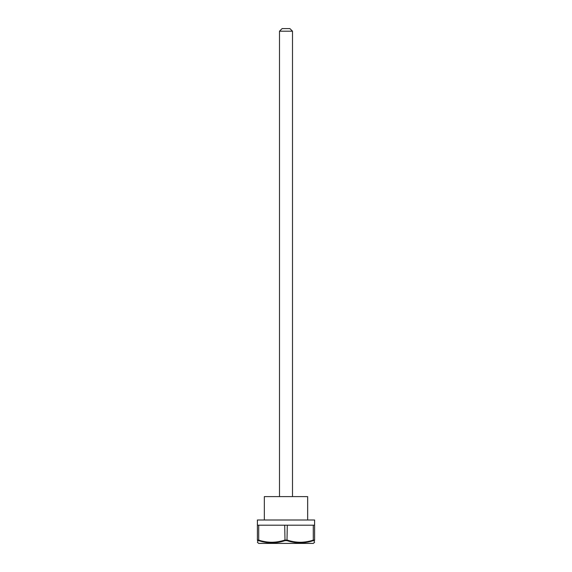 <?xml version="1.0" encoding="UTF-8"?>
<svg xmlns="http://www.w3.org/2000/svg" width="572" height="572" viewBox="0 0 572 572"><rect width="100%" height="100%" fill="white"/><g stroke="black" fill="none" stroke-linecap="round" stroke-linejoin="round"><path stroke-width="0.86" d="M264.343 519.998L264.343 496.603L307.657 496.603L307.657 519.998M257.743 541.691L257.765 540.654C257.715 543.529 257.715 543.529 257.765 540.654L258.751 540.654C267.503 543.529 276.262 543.529 285.013 540.654L286.987 540.654C295.788 543.529 304.547 543.529 313.249 540.654L314.235 540.654C314.285 543.529 314.285 543.529 314.235 540.654A0.651 0.629 0 0 0 314.6 540.097L314.6 519.998L257.4 519.998L257.4 540.097C257.4 542.964 257.4 542.964 257.4 540.097L258.537 540.061M314.6 542.277L313.299 543.4L258.701 543.4L257.4 542.277M259.066 540.754L262.469 541.684M314.243 540.998L314.257 541.713M313.306 540.09L314.6 540.097C314.6 542.964 314.6 542.964 314.6 540.097M257.765 540.654A0.651 0.629 180 0 1 257.4 540.097M258.751 540.654L258.701 540.097C267.331 542.964 275.997 542.964 284.699 540.097L287.301 540.097C295.931 542.964 304.597 542.964 313.299 540.097L313.299 525.203L257.4 525.203M285.013 540.654L284.699 525.203M286.987 540.654L287.301 525.203M313.249 540.654L313.299 540.097M314.6 525.203L313.299 525.203M289.897 28.6L282.103 28.6L279.501 31.203L292.499 31.203L289.897 28.6M292.499 496.603L292.499 31.203M258.701 540.097L258.701 525.203M279.501 496.603L279.501 31.203"/></g></svg>
